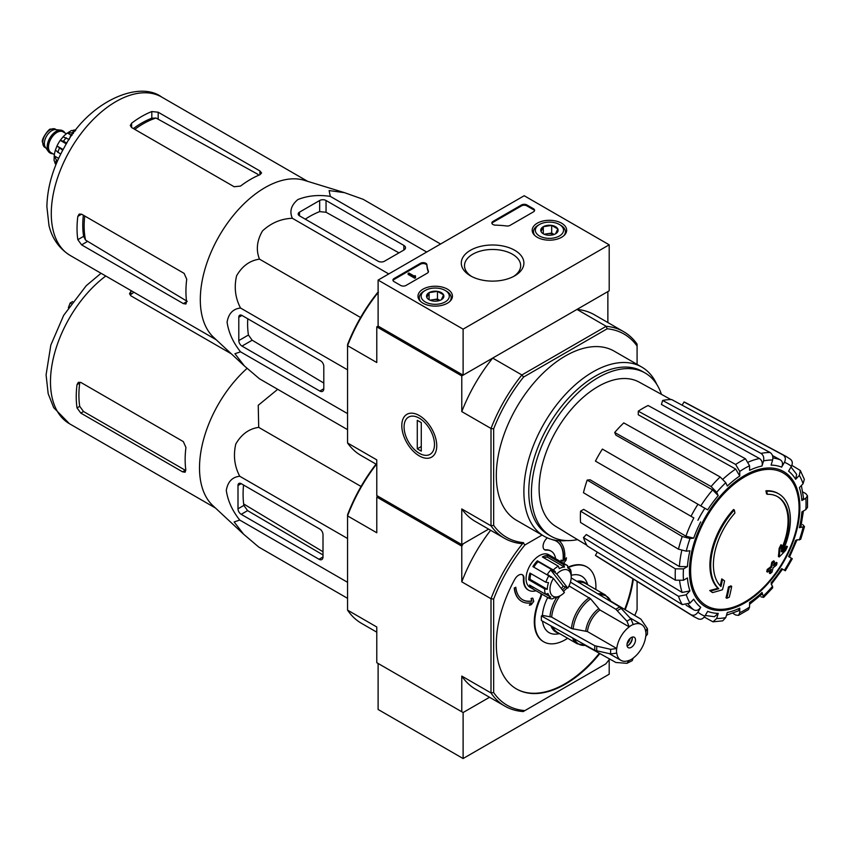 <?xml version="1.0" encoding="UTF-8"?>
<svg xmlns="http://www.w3.org/2000/svg" width="850" height="850" viewBox="0 0 850 850"><rect width="100%" height="100%" fill="white"/><g stroke="black" fill="none" stroke-linecap="round" stroke-linejoin="round"><path stroke-width="1.27" d="M463.112 329.152L378.112 280.086L524.195 195.734L609.195 244.811L463.112 329.152L463.112 375.158L378.112 326.092L378.112 280.086M561.616 223.21A17.234 9.945 180 0 1 566.663 230.361A17.234 9.945 180 0 1 549.429 240.189A17.234 9.945 180 0 1 532.206 230.361A17.234 9.945 180 0 1 542.736 221.074A17.234 9.945 180 0 1 561.616 223.21M447.408 289.149A17.234 9.945 180 0 1 452.444 296.31A17.234 9.945 180 0 1 435.221 306.127A17.234 9.945 180 0 1 417.987 296.31A17.234 9.945 180 0 1 428.527 287.013A17.234 9.945 180 0 1 447.408 289.149M514.717 250.282A31.291 18.062 180 0 1 514.717 275.836A31.291 18.062 180 0 1 470.464 275.836A31.291 18.062 180 0 1 470.464 250.282A31.291 18.062 180 0 1 514.717 250.282M406.002 285.451A3.761 2.167 180 0 1 400.69 285.451L394.049 281.616A3.761 2.167 180 0 1 392.944 280.086A3.761 2.167 180 0 1 394.049 278.545L420.506 263.266A3.761 2.167 180 0 1 424.522 262.788A3.761 2.167 180 0 1 426.913 264.711A65.737 37.953 180 0 0 428.358 271.129A3.761 2.167 180 0 1 428.442 271.596A3.761 2.167 180 0 1 427.348 273.126L406.002 285.451M510.032 225.388A3.761 2.167 180 0 1 506.568 225.972A65.737 37.953 180 0 0 495.454 225.144A3.761 2.167 180 0 1 491.863 222.976A3.761 2.167 180 0 1 492.957 221.446L521.539 204.935A3.761 2.167 180 0 1 526.851 204.935L533.492 208.771A3.761 2.167 180 0 1 534.597 210.311A3.761 2.167 180 0 1 533.492 211.841L510.032 225.388M463.112 375.158L609.195 290.817L609.195 244.811M471.665 276.494A28.082 16.214 180 0 1 464.514 265.689A28.082 16.214 180 0 1 481.844 250.708A28.082 16.214 180 0 1 512.444 254.224A28.082 16.214 180 0 1 520.668 265.689A28.082 16.214 180 0 1 513.517 276.494M393.029 280.543A3.761 2.167 180 0 1 394.049 279.469L420.506 264.191A3.761 2.167 180 0 1 424.522 263.702A3.761 2.167 180 0 1 426.913 265.636L426.913 264.711M428.358 271.129L428.358 272.053A65.737 37.953 180 0 1 426.913 265.636M415.565 276.866L414.768 277.323L408.127 273.487L408.924 273.031L414.258 276.112L415.034 275.634L415.565 277.78L414.768 278.237L414.768 277.323M415.427 276.781L415.427 275.868M414.768 278.237L408.127 274.412L408.127 273.487M491.948 223.433A3.761 2.167 180 0 1 492.957 222.36L521.539 205.859A3.761 2.167 180 0 1 526.851 205.859L533.492 209.695A3.761 2.167 180 0 1 534.512 210.768M426.838 297.479A8.67 5.004 180 0 1 429.08 292.644A8.67 5.004 180 0 1 437.463 291.348A8.67 5.004 180 0 1 443.594 294.886L441.352 299.721A8.67 5.004 180 0 1 432.969 301.017A8.67 5.004 180 0 1 429.08 299.721A8.67 5.004 180 0 1 426.838 297.479L429.08 292.644L437.463 291.348L443.594 294.886A8.67 5.004 180 0 1 441.352 299.721M423.927 291.199L425.255 290.434A14.089 8.128 180 0 1 445.177 290.434A14.089 8.128 180 0 1 445.177 301.931A14.089 8.128 180 0 1 425.255 301.931A14.089 8.128 180 0 1 425.255 290.434L423.927 291.199A15.969 9.212 180 0 0 419.252 297.712L419.252 299.922M445.177 290.434L446.505 291.199A15.969 9.212 180 0 1 451.18 297.712A15.969 9.212 180 0 1 449.756 301.516M420.676 301.516A15.969 9.212 180 0 1 419.252 297.712M430.61 300.422A7.512 4.335 180 0 1 433.277 299.657L429.973 300.167M439.875 300.411L437.463 299.009L433.277 299.657A7.512 4.335 180 0 1 439.832 300.422M437.463 299.009L437.463 291.348M429.08 299.646L429.08 292.644M541.057 231.54A8.67 5.004 180 0 1 543.299 226.706A8.67 5.004 180 0 1 551.682 225.409A8.67 5.004 180 0 1 557.812 228.947L555.571 233.782A8.67 5.004 180 0 1 547.188 235.078A8.67 5.004 180 0 1 543.299 233.782A8.67 5.004 180 0 1 541.057 231.54L543.299 226.706L551.682 225.409L557.812 228.947A8.67 5.004 180 0 1 555.571 233.782M538.146 225.261L539.474 224.496A14.089 8.128 180 0 1 559.396 224.496A14.089 8.128 180 0 1 559.396 235.992A14.089 8.128 180 0 1 539.474 235.992A14.089 8.128 180 0 1 539.474 224.496L538.146 225.261A15.969 9.212 180 0 0 533.471 231.774L533.471 233.984M559.396 224.496L560.724 225.261A15.969 9.212 180 0 1 565.399 231.774A15.969 9.212 180 0 1 563.975 235.577M534.894 235.577A15.969 9.212 180 0 1 533.471 231.774M544.818 234.483A7.512 4.335 180 0 1 547.485 233.718L544.191 234.228M554.094 234.462L551.682 233.07L547.485 233.718A7.512 4.335 180 0 1 554.041 234.483M551.682 233.07L551.682 225.409M543.299 233.708L543.299 226.706M609.652 659.016A116.45 67.235 -60 0 1 605.827 663.871L523.239 711.556A118.32 68.319 -60 0 1 504.879 706.127A118.32 68.319 -60 0 1 491.002 692.941L461.784 676.079L461.784 711.769L463.112 712.534L378.112 663.468L378.112 709.474L463.112 758.54L609.195 674.199L609.195 659.611M463.112 712.534L489.547 697.276L463.112 712.534L463.112 758.54M376.784 464.567L360.974 455.441A119.266 68.861 -60 0 1 347.565 442.999L376.784 459.871L376.784 495.539L461.784 544.616L488.601 529.125L463.112 543.851L461.784 546.146L376.784 497.08L376.784 532.769L347.565 515.897L347.565 514.771A116.45 67.235 120 0 1 376.04 464.142M778.717 493.85L777.92 493.382A56.344 32.534 -60 0 0 765.946 490.801L766.742 491.257A56.344 32.534 -60 0 1 778.717 493.85A56.344 32.534 -60 0 1 782.329 552.022A203.118 127.043 175.5 0 0 787.419 546.593L786.622 546.136A203.118 127.043 175.5 0 1 783.445 549.578M766.742 491.257A205.328 118.543 60 0 1 767.327 494.296L766.53 493.839A205.328 118.543 60 0 0 765.946 490.801M777.399 496.559A53.338 30.791 -60 0 1 781.511 549.026M767.327 494.296A53.338 30.791 -60 0 1 777.793 496.783A53.338 30.791 -60 0 1 781.288 551.714A202.746 106.409 -124.2 0 0 781.724 545.179L780.927 544.722A201.248 163.816 112.2 0 1 779.11 548.526A203.309 106.707 55.8 0 1 778.398 556.516L779.195 556.973A202.534 126.682 -4.5 0 0 785.57 550.46A196.796 160.193 -67.8 0 0 787.419 546.593M781.724 545.179A201.248 163.816 112.2 0 1 779.907 548.983L779.11 548.526M779.907 548.983A203.309 106.707 55.8 0 1 779.195 556.973M722.532 579.36A202.746 126.809 64.5 0 1 720.959 586.543A53.338 30.791 -60 0 1 734.921 513.007A205.328 118.543 -120 0 0 734.336 509.968L733.539 509.511A56.344 32.534 -60 0 0 717.952 588.264A203.118 106.601 -175.8 0 1 709.729 590.527A196.796 12.612 32.6 0 1 711.811 592.121L712.608 592.588A202.534 106.303 4.2 0 0 722.479 589.73A203.309 127.171 -115.5 0 0 724.582 580.922A201.248 12.888 -147.4 0 0 722.532 579.36L721.735 578.903A202.746 126.809 64.5 0 1 720.237 585.799M717.952 588.264L718.749 588.731A56.344 32.534 -60 0 1 734.336 509.968M718.749 588.731A203.118 106.601 -175.8 0 1 710.526 590.984L709.729 590.527M710.526 590.984A196.796 12.612 32.6 0 1 712.608 592.588M731.68 586.341A203.086 117.247 180 0 1 729.236 587.382L728.439 586.925A204.117 117.853 60 0 1 726.006 597.794L726.803 598.251A199.697 115.292 0 0 0 729.258 597.21A204.563 118.108 -120 0 0 731.68 586.341L730.883 585.884A203.086 117.247 180 0 1 728.439 586.925M729.236 587.382A204.117 117.853 60 0 1 726.803 598.251M770.164 573.601A199.697 115.292 0 0 0 771.959 572.178A204.117 117.853 -120 0 0 773.032 567.896A201.195 116.152 0 0 0 776.528 565.006A203.086 117.247 -120 0 0 777.017 562.838A201.875 116.546 180 0 1 773.521 565.718A204.117 117.853 -120 0 0 774.382 561.319L773.585 560.862A203.086 117.247 180 0 1 771.789 562.264A204.563 118.108 60 0 1 770.918 566.674A201.875 116.546 180 0 1 767.221 569.447A205.328 118.543 60 0 1 766.732 571.625L767.529 572.082A201.195 116.152 0 0 0 771.226 569.309A204.563 118.108 60 0 1 770.164 573.601L769.367 573.134A204.563 118.108 60 0 0 770.121 570.159M774.382 561.319A203.086 117.247 180 0 1 772.586 562.732L771.789 562.264M772.586 562.732A204.563 118.108 60 0 1 771.715 567.131L770.918 566.674M771.715 567.131A201.875 116.546 180 0 1 768.018 569.904L767.221 569.447M768.018 569.904A205.328 118.543 60 0 1 767.529 572.082M777.017 562.838L776.22 562.381A201.875 116.546 180 0 1 773.798 564.4M802.666 524.588L804.493 526.596L799.404 527.68L800.838 526.957L803.441 510.978M799.404 527.68A81.228 46.899 -60 0 0 801.879 511.881L805.843 509.596L807.5 507.408L807.5 495.805L805.747 493.574L802.814 491.969M807.5 495.805L805.843 498.249L801.879 500.533L803.537 498.079L801.38 485.509M801.879 500.533A81.228 46.899 -60 0 0 799.404 487.592L803.069 483.724L804.334 479.379M791.849 465.354L800.307 470.475L799.308 475.416L795.643 479.283L796.631 474.321M795.643 479.283A81.228 46.899 -60 0 0 788.598 471.166L791.403 466.31C792.901 463.144 792.476 460.732 790.139 459.064M682.136 405.184L684.006 401.965L783.19 455.047C785.528 456.716 785.942 459.127 784.444 462.304L781.649 467.149C783.137 464.004 782.733 461.592 780.417 459.914L772.48 455.558M781.649 467.149A81.228 46.899 -60 0 0 771.099 465.109L772.618 459.999C773.309 456.684 772.459 454.176 770.058 452.498L671.702 399.574A88.836 51.287 -60 0 0 662.617 400.467L760.973 453.401A92.438 53.369 -60 0 1 770.058 452.498M760.973 453.401C763.374 455.079 764.235 457.576 763.534 460.902L762.014 466.002C762.716 462.708 761.876 460.211 759.496 458.511L661.428 404.473L662.617 400.467M762.014 466.002A81.228 46.899 -60 0 0 749.572 470.326L749.572 465.757L745.482 458.788L648.104 405.514A88.836 51.287 -60 0 0 638.276 411.188L735.654 464.461A92.438 53.369 -60 0 1 745.482 458.788M735.654 464.461L739.744 471.431L739.744 476L735.686 469.051L638.276 414.779L638.276 411.188M739.744 476A81.228 46.899 -60 0 0 727.303 486.051L725.783 482.694L720.162 476.956L623.773 422.896A88.836 51.287 -60 0 0 614.688 432.491L711.089 486.54A92.438 53.369 -60 0 1 720.162 476.956M711.089 486.54L716.699 492.277L718.218 495.635L712.64 489.908L615.878 435.115L614.688 432.491M718.218 495.635A81.228 46.899 -60 0 0 707.668 509.862L602.384 449.076A88.836 51.287 -60 0 0 595.436 461.114L691.008 516.29A92.438 53.369 -60 0 1 697.956 504.252M691.008 516.29L693.844 517.926A86.859 50.15 -60 0 0 685.918 536.18L693.674 538.156L690.009 538.517L682.231 536.52L587.212 480.069L590.091 479.783L685.918 536.18M587.212 480.069A88.836 51.287 -60 0 0 583.461 492.724L678.47 549.174L686.247 551.172L689.913 550.811A81.228 46.899 -60 0 0 687.438 566.61L683.474 568.894L675.389 568.841L580.571 511.147L583.674 509.352L679.384 566.578A86.859 50.15 -60 0 1 681.764 550.566M580.571 511.147A88.836 51.287 -60 0 0 580.571 522.495L675.389 580.189L683.474 580.242L687.438 577.957A81.228 46.899 -60 0 0 689.913 590.899L686.247 594.766L678.47 596.296L583.461 537.582L586.33 534.554L682.168 592.461A86.859 50.15 -60 0 1 679.692 581.198M583.461 537.582A88.836 51.287 -60 0 0 587.212 545.902L682.231 604.616L690.009 603.075L693.674 599.207A81.228 46.899 -60 0 0 700.719 607.325L697.914 612.181C695.927 615.06 693.621 615.899 691.008 614.709L595.436 555.358L597.306 552.128M697.956 618.726C700.57 619.916 702.876 619.076 704.862 616.186L707.668 611.341A81.228 46.899 -60 0 0 718.218 613.381L716.699 618.492L712.927 621.817L722.659 620.861L725.783 617.589L727.303 612.489A81.228 46.899 -60 0 0 739.744 608.164L739.744 612.733L738.459 615.389L735.654 614.986L732.796 613.254M738.459 615.389L748.499 609.588L749.572 607.059L749.572 602.491A81.228 46.899 -60 0 0 762.014 592.439L763.619 597.391L772.735 587.775L771.099 582.856A81.228 46.899 -60 0 0 781.649 568.629L785.347 570.764L792.296 558.726L788.598 556.591A81.228 46.899 -60 0 0 795.643 540.334L800.721 539.304L804.504 526.596M781.649 568.629L782.542 569.149L771.226 584.418M760.973 596.817L763.619 597.391M762.014 592.439L762.099 594.044L749.572 604.286M739.744 608.164L738.448 610.821L726.484 615.23M712.927 621.817L704.268 617.058M718.218 613.381L714.414 616.718L705.277 615.485M700.719 607.325C698.742 610.194 696.447 611.044 693.844 609.875A86.859 50.15 -60 0 1 688.351 604.35M686.099 605.189L693.844 609.875M691.008 614.709A92.438 53.369 -60 0 0 693.504 616.431L597.964 557.111A88.836 51.287 -60 0 1 595.436 555.358M689.913 590.899L682.168 592.461M687.438 566.61L679.384 566.578M684.006 401.965A88.836 51.287 -60 0 1 686.779 403.272L785.931 456.344A92.438 53.369 -60 0 0 783.19 455.047M378.112 326.092L376.784 326.857L461.784 375.923L492.671 358.094A119.266 68.861 120 0 0 461.784 411.602L461.784 375.923M524.907 710.589A116.45 67.235 -60 0 1 493.659 692.537L491.002 692.941L491.002 598.708A118.32 68.319 -60 0 1 523.239 542.874L521.889 543.649A119.266 68.861 -60 0 1 504.411 538.252A119.266 68.861 -60 0 1 491.002 525.81L491.002 428.464A119.266 68.861 -60 0 1 521.889 374.956L492.671 358.094M523.579 542.672A117.385 67.777 -60 0 1 493.659 525.396L493.659 428.878A117.385 67.777 -60 0 1 523.579 377.049L521.889 374.956L606.188 326.294L576.969 309.421L607.867 291.582L607.867 322.554M347.565 442.999L347.565 344.537A117.385 67.777 -60 0 1 377.485 292.708L378.462 292.145M419.284 455.908A24.714 14.269 -120 0 0 436.751 445.825A24.714 14.269 -120 0 0 419.284 415.554A24.714 14.269 -120 0 0 401.806 425.648A24.714 14.269 -120 0 0 419.284 455.908M493.659 428.878L491.002 428.464L461.784 411.602M378.112 292.581A119.266 68.861 -60 0 0 347.565 345.663L376.784 362.525L376.784 326.857M461.784 544.616L461.784 508.938A119.266 68.861 120 0 0 475.192 521.379L504.411 538.252M493.659 525.396L491.002 525.81L461.784 508.938M523.579 377.049L607.166 328.791L606.188 326.294A119.266 68.861 -60 0 1 623.677 331.681A119.266 68.861 -60 0 1 637.086 344.123L637.086 364.363M566.674 540.568A97.665 56.387 -60 0 1 544.106 536.233L516.534 520.317A97.665 56.387 -60 0 1 516.534 407.543A97.665 56.387 -60 0 1 614.199 351.156L641.771 367.072A97.665 56.387 -60 0 1 656.806 384.444M607.166 328.791A117.385 67.777 -60 0 1 637.086 346.067M623.677 331.681L594.458 314.808A119.266 68.861 120 0 0 576.969 309.421M544.106 536.233A97.665 56.387 -60 0 1 544.106 423.459A97.665 56.387 -60 0 1 641.771 367.072M577.554 539.622A94.212 54.389 -60 0 1 550.938 536.18A94.212 54.389 -60 0 1 550.938 427.401A94.212 54.389 -60 0 1 645.139 373.012A94.212 54.389 -60 0 1 661.428 394.336M586.84 545.254L555.857 526.469A83.343 48.121 -60 0 1 539.293 493.956A83.343 48.121 -60 0 1 572.996 407.458A83.343 48.121 -60 0 1 639.189 382.128L670.947 399.574M550.938 536.18L548.282 534.65A94.212 54.389 -60 0 1 548.282 425.871A94.212 54.389 -60 0 1 642.483 371.471L645.139 373.012M299.487 215.826L378.112 261.216A4.505 2.603 0 0 0 384.487 261.216L403.877 250.028A5.631 3.251 0 0 0 405.524 247.722A5.631 3.251 0 0 0 403.877 245.427L326.049 200.494A4.505 2.603 0 0 0 319.674 200.494L299.487 212.149A4.505 2.603 0 0 0 298.169 213.988A4.505 2.603 0 0 0 299.487 215.826L299.487 212.149M440.576 244.014L363.141 199.304L344.537 192.674L329.12 190.57L330.289 196.371C318.399 194.607 307.583 195.67 297.872 199.569C291.136 205.19 289.297 211.427 292.358 218.28L388.758 273.934M330.289 196.371L426.689 252.036M292.358 218.28C281.063 218.716 271.108 222.934 262.48 230.945C256.849 240.699 255.85 250.102 259.505 259.144C249.826 260.514 242.186 266.071 236.576 275.825C233.952 287.321 235.28 298.053 240.539 308.029C233.059 308.816 228.576 313.522 227.088 322.171C228.586 332.552 233.07 342.433 240.539 351.826L234.929 353.728L244.449 366.021L259.505 378.813L347.565 429.654M240.539 351.826L347.565 413.621M240.539 308.029L347.565 369.824M259.505 259.144L360.591 317.507M241.984 346.099L319.812 391.032A5.631 3.251 -120 0 0 322.628 391.308A5.631 3.251 -120 0 0 323.797 388.737L323.797 366.339A4.505 2.603 -120 0 0 320.609 360.825L241.984 315.435A4.505 2.603 -120 0 0 239.732 315.212A4.505 2.603 -120 0 0 238.797 317.273L238.797 340.584A4.505 2.603 -120 0 0 241.984 346.099L252.174 340.212L248.434 335.017A87.646 50.607 120 0 1 247.764 318.761M73.419 133.344L70.986 134.746L69.147 139.506M70.986 134.746L71.995 135.331M134.768 129.37A83.534 48.227 -60 0 1 156.007 118.022L151.81 118.235A83.385 48.142 120 0 0 133.365 128.562M156.007 118.022L258.017 174.388M83.353 215.199A83.385 48.142 120 0 0 83.629 236.332L85.542 240.072A83.534 48.227 -60 0 1 84.745 216.006M187.223 301.346L85.542 240.072M131.623 127.553L234.154 186.745L240.529 186.076A91.471 52.806 -60 0 1 259.909 174.739L261.566 172.986L259.909 170.956L158.185 112.221L151.81 111.541A91.471 52.806 120 0 0 131.623 123.197L130.305 125.502L131.623 127.553L131.623 123.197M81.6 244.864L183.334 303.599L185.916 304.013L186.607 301.697A91.471 52.806 -60 0 1 186.734 279.246L184.131 273.381L81.6 214.189L79.167 214.072L77.828 216.367A91.471 52.806 120 0 0 77.828 239.679L81.6 244.864L87.316 241.559M244.024 365.627L213.637 337.365A91.471 52.806 -60 0 1 202.512 279.044A91.471 52.806 -60 0 1 304.311 180.317L344.144 192.546M305.267 219.162A87.646 50.607 120 0 1 319.674 211.618L326.049 212.266L398.969 252.854M323.797 383.063L252.174 340.212M434.478 444.507A21.494 12.41 60 0 1 419.284 453.284A21.494 12.41 60 0 1 404.079 426.955A21.494 12.41 60 0 1 419.284 418.179A21.494 12.41 60 0 1 434.478 444.507M421.271 451.148L417.286 448.842L417.286 420.325L421.271 422.62L421.271 451.148M421.271 446.547L417.286 448.842M62.836 130.868A12.771 7.374 120 0 0 62.571 130.698A12.771 7.374 120 0 0 60.711 130.124L55.537 129.646A10.519 6.077 120 0 0 48.099 133.939A10.519 6.077 120 0 0 44.37 143.533A10.519 6.077 120 0 0 45.379 147.252L48.376 151.502A12.771 7.374 120 0 0 49.799 152.819A12.771 7.374 120 0 0 50.076 152.968M60.711 130.124A12.771 7.374 120 0 0 51.68 135.331A12.771 7.374 120 0 0 47.154 146.976A12.771 7.374 120 0 0 48.376 151.502M64.887 132.908A12.771 7.374 120 0 0 63.102 131.006A12.771 7.374 120 0 0 53.263 134.428A12.771 7.374 120 0 0 47.685 147.284A12.771 7.374 120 0 0 50.331 153.127A12.771 7.374 120 0 0 52.87 153.722M54.729 162.18A21.038 12.144 120 0 0 55.409 163.965L56.057 164.337M55.356 150.28A21.038 12.144 120 0 0 54.23 155.869L54.081 160.661L56.259 163.498A24.416 14.099 -60 0 1 56.259 159.811L54.23 155.869L58.639 158.408M60.69 154.137L55.367 150.174L56.971 146.019L63.134 149.504M62.709 150.28L57.003 145.966A21.038 12.144 120 0 1 60.244 140.367L63.059 136.839L69.158 139.464M66.364 143.905L60.244 140.367L63.474 141.217A24.416 14.099 -60 0 1 66.236 137.785M75.161 131.028L71.506 130.496L67.426 133.014A21.038 12.144 120 0 0 63.144 136.776M70.89 135.012L67.426 133.014L71.857 132.802A24.416 14.099 -60 0 1 75.044 130.953M75.671 130.358L75.034 129.986A21.038 12.144 120 0 0 73.142 130.284M57.641 160.607L56.259 159.811M66.821 143.151L63.474 141.217M73.111 133.524L71.857 132.802M567.779 588.136L556.782 574.005A15.024 8.67 -60 0 1 571.211 577.129A15.024 8.67 -60 0 1 567.779 588.136L563.178 585.979A16.904 9.764 120 0 1 561.34 588.582M556.782 574.005L554.742 572.326A16.904 9.764 -60 0 1 555.379 571.678L553.329 569.999A18.785 10.848 -60 0 1 558.312 566.174L559.332 568.65A16.904 9.764 -60 0 1 564.506 567.067L563.486 564.591A18.785 10.848 -60 0 1 567.322 565.463A18.785 10.848 -60 0 1 567.588 565.622L567.768 567.885A16.904 9.764 -60 0 1 570.562 571.476L570.393 569.224A18.785 10.848 -60 0 1 571.211 574.058L571.211 577.129M347.565 598.347L258.708 547.039L243.653 534.246L234.133 521.953L239.742 520.062C232.294 510.701 227.821 500.82 226.291 490.408C227.789 481.748 232.273 477.031 239.742 476.255C234.472 466.257 233.155 455.526 235.779 444.051C241.411 434.286 249.05 428.729 258.708 427.369L258.241 405.291L277.706 389.321M243.355 533.97L212.84 505.591A91.471 52.806 -60 0 1 201.716 447.27A91.471 52.806 -60 0 1 247.063 368.401M323 556.963L323 534.576A4.505 2.603 -120 0 0 319.812 529.051L241.188 483.661A4.505 2.603 -120 0 0 238.935 483.438A4.505 2.603 -120 0 0 238 485.499L238 508.81A4.505 2.603 -120 0 0 241.188 514.324L319.016 559.258A5.631 3.251 -120 0 0 321.831 559.544A5.631 3.251 -120 0 0 323 556.963L319.016 559.258M243.546 485.021A92.916 53.646 120 0 0 243.865 505.421L247.605 510.627L323 554.944M635.492 639.997A6.014 3.474 -60 0 1 632.867 646.043A6.014 3.474 -60 0 1 628.235 647.657A6.014 3.474 -60 0 1 628.235 640.719A6.014 3.474 -60 0 1 634.249 637.245A6.014 3.474 -60 0 1 635.492 639.997M570.446 582.133L615.878 609.28L626.949 621.222L629.244 626.896A20.655 11.932 -60 0 0 616.771 648.508L587.435 631.571L571.466 628.532L551.671 617.1L542.406 615.379L541.418 615.952A34 19.624 -60 0 0 541.418 620.553L594.83 650.335L610.714 653.947L616.771 653.108A20.655 11.932 -60 0 0 620.914 660.344A20.655 11.932 -60 0 0 629.244 660.312L626.949 663.319L632.209 660.662L633.229 658.017A20.655 11.932 -60 0 0 645.713 636.395L647.477 634.185L647.498 629.213L647.169 628.299L645.713 631.794A20.655 11.932 -60 0 0 641.569 624.559L629.999 617.876M629.244 626.758A20.825 12.027 -60 0 1 633.229 624.452L633.229 624.591A20.655 11.932 -60 0 1 641.569 624.559M616.771 648.508L610.714 649.347L594.83 645.734L541.418 615.952M647.169 628.299L640.9 619.129L610.693 601.067M585.129 645.352L615.878 662.479L626.949 663.319M633.229 624.452L630.934 618.928L619.862 606.985L571.189 577.904M573.155 629.085A27.668 15.98 -60 0 1 590.622 598.825L569.5 586.224A28.177 16.267 -60 0 0 568.448 586.978M590.622 598.825L599.919 609.96L629.244 626.896M542.534 621.18A32.587 18.817 120 0 0 557.143 634.026L559.704 633.675M547.719 597.518A32.587 18.817 120 0 0 542.406 615.379M587.871 584.885L586.893 582.494A32.587 18.817 120 0 0 571.211 575.312M558.195 596.902A18.785 10.848 -60 0 1 557.929 597.061A18.785 10.848 -60 0 1 557.547 597.274L559.183 596.339A16.904 9.764 -60 0 1 554.019 597.922L552.372 598.857A18.785 10.848 -60 0 1 548.537 597.986L529.943 587.254A18.785 10.848 -60 0 1 529.943 565.569A18.785 10.848 -60 0 1 548.728 554.721L567.322 565.463M536.021 590.761A22.536 13.016 120 0 1 528.604 590.197A22.536 13.016 120 0 1 523.972 578.627A7.512 4.335 120 0 0 522.421 574.77A7.512 4.335 120 0 0 514.781 579.349A97.665 56.387 120 0 0 516.534 688.999A97.665 56.387 120 0 0 599.877 653.565M625.186 609.737A97.665 56.387 120 0 0 633.367 579.094M547.326 537.859A97.665 56.387 120 0 0 546.954 538.199A7.512 4.335 120 0 0 544.616 549.791A7.512 4.335 120 0 0 546.253 550.141L545.721 549.833A7.512 4.335 120 0 1 544.361 549.621M567.651 638.276A43.201 24.937 120 0 1 543.766 641.835A43.201 24.937 120 0 1 540.621 598.039A7.512 4.335 120 0 0 541.631 594.001M595.829 589.475A43.201 24.937 120 0 0 586.968 567.014A43.201 24.937 120 0 0 567.928 567.8M555.602 558.694A22.536 13.016 120 0 0 551.14 551.161A22.536 13.016 120 0 0 546.253 550.141M637.086 581.4L637.086 609.737A116.45 67.235 -60 0 1 634.791 615.474M493.659 692.537L493.659 599.112A116.45 67.235 -60 0 1 524.907 544.967L542.077 535.064M522.548 599.707A33.809 19.518 120 0 0 531.76 600.907L531.059 598.528L532.546 598.092L531.324 598.676L531.76 600.907M532.026 601.056A33.809 19.518 120 0 1 522.686 599.781A33.809 19.518 120 0 1 515.822 587.244L514.505 588.179A35.689 20.602 120 0 0 521.741 601.418A35.689 20.602 120 0 0 531.271 602.82L529.369 605.253L530.836 602.894M514.505 588.179L514.239 588.019A35.689 20.602 120 0 0 521.475 601.258A35.689 20.602 120 0 0 521.613 601.332M514.239 588.019L515.822 587.244M523.972 578.627L523.441 578.329A7.512 4.335 120 0 0 522.155 574.632M516.269 688.851A97.665 56.387 120 0 0 599.346 653.268M624.665 609.418A97.665 56.387 120 0 0 632.836 578.765M550.874 551.013A22.536 13.016 120 0 0 550.609 550.864A22.536 13.016 120 0 0 545.721 549.833M540.621 598.039L540.09 597.731A43.201 24.937 120 0 0 543.235 641.527A43.201 24.937 120 0 0 543.511 641.676M586.702 566.865A43.201 24.937 120 0 0 586.436 566.706A43.201 24.937 120 0 0 567.726 567.332M540.09 597.731A7.512 4.335 120 0 0 541.099 593.693M523.441 578.329A22.536 13.016 120 0 0 528.073 589.9A22.536 13.016 120 0 0 528.339 590.049M564.623 559.672L566.472 557.802L564.559 560.246A35.689 20.602 120 0 0 559.013 540.696M560.809 561.701L561.117 560.086L562.934 561.043A33.809 19.518 120 0 0 556.357 541.153M377.442 495.922L376.784 497.08M461.784 711.769L376.784 662.692L376.784 627.003L347.565 610.13L347.565 515.897A118.32 68.319 120 0 1 376.401 464.344M493.659 599.112L491.002 598.708L461.784 581.846L461.784 546.146M347.565 610.13A118.32 68.319 120 0 0 361.452 623.316L376.784 632.177M461.784 676.079A118.32 68.319 120 0 0 475.66 689.254L504.879 706.127M490.609 530.283A118.32 68.319 120 0 0 461.784 581.846M523.239 542.874L524.907 544.967M562.934 561.043L563.199 561.202A33.809 19.518 120 0 0 556.495 541.227A33.809 19.518 120 0 0 552.861 539.888M563.199 561.202L561.117 560.086M561.383 560.246L561.074 561.85M563.582 563.295L566.026 560.171L566.472 557.802M529.369 605.253L531.197 604.722L533.758 601.428L532.812 598.241M553.393 578.383L564.4 592.514A15.024 8.67 -60 0 1 560.586 595.531A15.024 8.67 -60 0 1 550.694 593.428A15.024 8.67 -60 0 1 553.393 578.383L547.368 574.398A16.904 9.764 120 0 1 550.758 570.021L563.178 585.979M548.537 597.986A18.785 10.848 -60 0 1 548.271 597.826L550.758 597.104A16.904 9.764 -60 0 1 547.952 593.502L545.477 594.235A18.785 10.848 -60 0 1 544.659 588.944L547.304 589.305A16.904 9.764 -60 0 1 548.516 582.633L545.87 582.271A18.785 10.848 -60 0 1 548.813 575.832L550.864 577.522A16.904 9.764 -60 0 1 551.352 576.704M548.271 597.826L532.334 588.625A18.785 10.848 120 0 1 529.539 585.034L545.477 594.235M544.659 588.944L528.721 579.742A18.785 10.848 120 0 1 529.933 573.07L545.87 582.271M548.813 575.832L532.876 566.631A18.785 10.848 120 0 1 537.391 560.798L538.114 561.712A16.904 9.764 120 0 0 533.821 567.173M553.329 569.999L537.391 560.798M558.312 566.174L542.374 556.973A18.785 10.848 120 0 1 547.549 555.39L547.241 557.09A16.904 9.764 120 0 0 543.841 557.823M563.486 564.591L547.549 555.39M570.393 569.224L567.747 567.694M530.942 573.654A16.904 9.764 120 0 0 530.039 579.339L528.721 579.742M547.304 589.305L530.039 579.339M555.379 571.678L538.114 561.712M554.742 572.326L550.758 570.021M564.506 567.067L547.241 557.09M550.758 597.104L545.679 594.171M533.396 587.254L532.334 588.625M632.198 637.117A6.014 3.474 -60 0 1 632.304 638.159A6.014 3.474 -60 0 1 628.054 645.522A6.014 3.474 -60 0 1 627.098 645.947M632.283 637.734A7.14 4.122 -60 0 1 627.672 645.724M630.137 638.35A6.014 3.474 -60 0 1 627.141 643.546M323 551.746L243.663 503.954M77.031 407.904A91.471 52.806 120 0 1 77.031 384.593L78.37 382.309L80.803 382.415L183.334 441.607L185.938 447.472A91.471 52.806 -60 0 0 185.821 469.933L185.119 472.239L182.538 471.824L80.803 413.089L77.031 407.904L79.73 406.353L83.523 411.517L185.258 470.252L182.538 471.824M231.306 353.791L130.826 295.789L129.508 293.728L130.826 291.422A91.471 52.806 120 0 1 131.548 290.881M133.918 292.251A87.709 50.639 120 0 0 130.826 294.536L130.826 291.422M77.031 384.593L79.73 383.042A87.709 50.639 120 0 0 79.73 406.353M72.622 301.58L70.189 302.983L71.198 303.556M70.189 302.983L68.351 307.732M239.742 520.062L347.565 582.314M239.742 476.255L347.565 538.507M258.708 427.369L361.059 486.466M394.049 279.469L394.049 278.545M420.506 264.191L420.506 263.266M533.492 209.695L533.492 208.771M526.851 205.859L526.851 204.935M521.539 205.859L521.539 204.935M492.957 222.36L492.957 221.446M744.844 601.959A76.681 44.274 -60 0 1 690.625 570.658A76.681 44.274 -60 0 1 744.844 476.744A76.681 44.274 -60 0 1 799.064 508.056A76.681 44.274 -60 0 1 744.844 601.959M799.861 507.376A78.073 45.071 -60 0 1 717.049 610.385A78.073 45.071 -60 0 1 717.049 499.97A78.073 45.071 -60 0 1 799.861 507.376M803.069 527.319A86.806 50.118 -60 0 1 799.308 539.973M805.843 498.249A86.806 50.118 -60 0 1 805.843 509.596M799.308 475.416A86.806 50.118 -60 0 1 803.069 483.724M784.444 462.304A86.806 50.118 -60 0 1 791.403 466.31M763.534 460.902A86.806 50.118 -60 0 1 772.618 459.999M739.744 471.431A86.806 50.118 -60 0 1 749.572 465.757M716.699 492.277A86.806 50.118 -60 0 1 725.783 482.694M697.914 520.285A86.806 50.118 -60 0 1 704.862 508.247M693.674 538.156A81.228 46.899 -60 0 1 700.719 521.9M686.247 551.172A86.806 50.118 -60 0 1 690.009 538.517M683.474 580.242A86.806 50.118 -60 0 1 683.474 568.894M690.009 603.075A86.806 50.118 -60 0 1 686.247 594.766M704.862 616.186A86.806 50.118 -60 0 1 697.914 612.181M725.783 617.589A86.806 50.118 -60 0 1 716.699 618.492M749.572 607.059A86.806 50.118 -60 0 1 739.744 612.733M772.618 586.213A86.806 50.118 -60 0 1 763.534 595.797M791.403 558.206A86.806 50.118 -60 0 1 784.444 570.244M748.51 462.007A86.859 50.15 -60 0 1 759.496 458.511M723.01 479.113A86.859 50.15 -60 0 1 735.686 469.051M700.793 505.888A86.859 50.15 -60 0 1 712.64 489.908M772.894 457.938A86.859 50.15 -60 0 1 780.417 459.914M678.47 549.174A92.438 53.369 -60 0 1 682.231 536.52M675.389 580.189A92.438 53.369 -60 0 1 675.389 568.841M682.231 604.616A92.438 53.369 -60 0 1 678.47 596.296M70.221 255.478A91.471 52.806 -60 0 1 70.221 149.866A91.471 52.806 -60 0 1 161.681 97.049C138.423 79.624 87.391 102.691 64.483 147.093C53.199 166.993 47.334 186.841 46.877 206.646L48.971 225.441C50.883 233.729 55.962 246.638 70.221 255.478L216.229 339.777M259.909 174.739L259.909 170.956M158.185 118.819L158.185 112.221M151.81 118.235L151.81 111.541M77.828 216.367L81.6 214.189M77.828 239.679L83.629 236.332M183.334 303.599L186.617 301.697M403.877 250.028L403.877 245.427M326.049 212.266L326.049 200.494M319.674 211.618L319.674 200.494M319.812 391.032L323.797 388.737M238.797 317.273L241.984 315.435M238.797 340.584L248.434 335.017M42.776 142.609A10.519 6.077 120 0 0 44.954 147.422L42.5 142.226C40.683 139.666 49.704 127.479 50.66 129.211L55.473 129.2A10.519 6.077 120 0 0 47.366 132.016A10.519 6.077 120 0 0 42.776 142.609M64.249 132.536A12.399 7.161 120 0 0 54.389 133.662A12.399 7.161 120 0 0 47.951 147.124A12.399 7.161 120 0 0 52.222 153.351M66.396 133.779L62.996 131.814A12.017 6.938 120 0 0 53.731 135.033A12.017 6.938 120 0 0 48.482 147.124A12.017 6.938 120 0 0 50.979 152.628L54.379 154.594M57.768 152.458A24.416 14.099 -60 0 1 59.362 148.346M241.188 514.324L247.605 510.627M238 508.81L243.865 505.421M238 485.499L241.188 483.661M633.229 658.155A20.825 12.027 -60 0 1 629.244 660.45M645.83 631.731A20.825 12.027 -60 0 1 645.83 636.331M616.654 653.183A20.825 12.027 -60 0 1 616.654 648.582M587.435 631.571A20.655 11.932 -60 0 1 599.919 609.96M585.756 631.019A21.165 12.219 -60 0 1 598.591 608.781M599.792 594.989A27.668 15.98 -60 0 1 610.895 601.534L610.938 601.651M585.756 645.267L585.639 645.288A27.668 15.98 -60 0 1 574.419 638.945M597.911 593.863A28.177 16.267 -60 0 1 605.37 594.989L610.895 601.534M571.466 628.532A28.177 16.267 -60 0 1 589.294 597.646M585.639 645.288L577.203 643.779A28.177 16.267 -60 0 1 572.496 637.883M578.648 582.356A28.177 16.267 -60 0 1 585.576 583.557L605.37 594.989M551.671 617.1A28.177 16.267 -60 0 1 559.916 595.914M563.561 591.441A28.177 16.267 -60 0 1 566.971 588.168M577.203 643.779L557.409 632.357A28.177 16.267 -60 0 1 552.904 626.96M576.778 581.241A28.677 16.554 -60 0 1 586.925 584.332M549.982 616.537A28.677 16.554 -60 0 1 556.697 597.454M562.434 589.996A28.677 16.554 -60 0 1 565.346 587.233M558.747 633.133A28.677 16.554 -60 0 1 550.991 625.898M615.878 609.28A32.704 18.881 -60 0 1 619.862 606.985M617.493 610.651A32.172 18.573 -60 0 1 621.477 608.345M626.949 621.222A25.936 14.971 -60 0 1 630.934 618.928M594.83 650.335A32.704 18.881 -60 0 1 594.83 645.734M596.817 651.047A32.172 18.573 -60 0 1 596.817 646.446M610.714 653.947A25.936 14.971 -60 0 1 610.714 649.347M215.433 508.002L69.424 423.704A91.471 52.806 -60 0 1 53.763 356.447A91.471 52.806 -60 0 1 105.782 276.006M80.803 413.089L83.523 411.517M451.18 297.712L451.18 299.922M565.399 231.774L565.399 233.984M789.501 557.111L797.066 539.665M796.641 474.321L790.989 467.022M800.307 470.475L804.344 479.379M790.649 459.393L785.931 456.344M693.504 616.431L698.498 619.002M307.7 181.358L161.681 97.049M44.954 147.422L45.868 147.942M55.473 129.2L56.376 129.731M49.799 152.819L50.331 153.127M62.571 130.698L63.102 131.006M620.914 660.344L609.333 653.661M551.14 551.161L550.609 550.864M586.968 567.014L586.436 566.706M543.766 641.835L543.235 641.527M528.604 590.197L528.073 589.9M560.586 595.531L557.929 597.061M69.424 423.704L53.699 407.66L48.174 393.667L46.081 374.871L50.819 345.132L63.686 315.318L86.211 285.728L101.033 273.275"/></g></svg>
